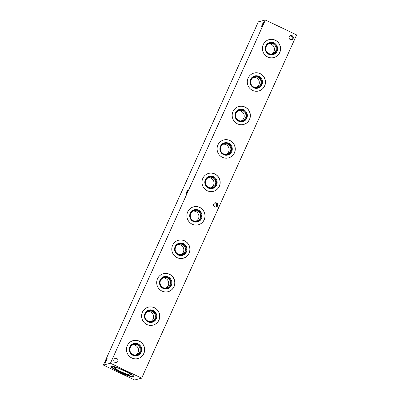 <?xml version="1.0" encoding="UTF-8"?>
<svg xmlns="http://www.w3.org/2000/svg" width="400" height="400" viewBox="0 0 400 400"><rect width="100%" height="100%" fill="white"/><g stroke="black" fill="none" stroke-linecap="round" stroke-linejoin="round"><path stroke-width="0.6" d="M214.64 202.995L215.765 203.155C216.935 204.47 216.885 205.785 215.615 207.1M214.77 206.895A2.18 2.135 75.4 0 0 217.725 204.385A2.18 2.135 75.4 0 0 213.53 204.715A2.18 2.135 75.4 0 0 214.77 206.895M214.84 202.9L216.075 203.28C217.865 204.635 217.83 205.905 215.97 207.08M290.17 35.71L291.3 35.865C292.465 37.185 292.415 38.5 291.15 39.81M119.95 372.285A12.72 1.68 -155.7 0 0 134.105 376.855A12.72 1.68 -155.7 0 0 123.205 370.085A12.72 1.68 -155.7 0 0 110.92 366.385A12.72 1.68 -155.7 0 0 119.95 372.285M134.6 380L141.655 378.165L110.425 363.24L103.365 365.075L134.6 380M141.655 378.165L296.635 34.925L265.4 20L258.345 21.835L103.365 365.075M186.22 193.83A2.18 0.35 115.5 0 1 186.17 193.825A2.18 0.35 115.5 0 1 186.795 191.705A2.18 0.35 115.5 0 1 188.05 189.89A2.18 0.35 115.5 0 1 187.49 191.875A2.18 0.35 115.5 0 1 186.22 193.83M105.26 362.405A2.18 0.35 115.5 0 1 105.21 362.405A2.18 0.35 115.5 0 1 105.835 360.285A2.18 0.35 115.5 0 1 107.095 358.465A2.18 0.35 115.5 0 1 106.53 360.45A2.18 0.35 115.5 0 1 105.26 362.405M261.755 26.54A2.18 0.35 115.5 0 1 261.705 26.54A2.18 0.35 115.5 0 1 262.33 24.42A2.18 0.35 115.5 0 1 263.585 22.6A2.18 0.35 115.5 0 1 263.025 24.59A2.18 0.35 115.5 0 1 261.755 26.54M110.425 363.24L265.4 20M139.365 341.195A9.28 9.08 -104.6 0 1 137.915 358.56A9.28 9.08 -104.6 0 1 126.79 351.865A9.28 9.08 -104.6 0 1 139.365 341.195M154.465 307.75A9.28 9.08 -104.6 0 1 153.015 325.12A9.28 9.08 -104.6 0 1 141.89 318.42A9.28 9.08 -104.6 0 1 154.465 307.75M169.565 274.305A9.28 9.08 -104.6 0 1 168.115 291.675A9.28 9.08 -104.6 0 1 156.99 284.975A9.28 9.08 -104.6 0 1 169.565 274.305M184.665 240.86A9.28 9.08 -104.6 0 1 183.215 258.23A9.28 9.08 -104.6 0 1 172.09 251.535A9.28 9.08 -104.6 0 1 184.665 240.86M199.765 207.42A9.28 9.08 -104.6 0 1 198.315 224.785A9.28 9.08 -104.6 0 1 187.19 218.09A9.28 9.08 -104.6 0 1 199.765 207.42M214.865 173.975A9.28 9.08 -104.6 0 1 213.415 191.345A9.28 9.08 -104.6 0 1 202.29 184.645A9.28 9.08 -104.6 0 1 214.865 173.975M229.965 140.53A9.28 9.08 -104.6 0 1 228.515 157.9A9.28 9.08 -104.6 0 1 217.39 151.2A9.28 9.08 -104.6 0 1 229.965 140.53M245.065 107.085A9.28 9.08 -104.6 0 1 243.615 124.455A9.28 9.08 -104.6 0 1 232.49 117.76A9.28 9.08 -104.6 0 1 245.065 107.085M260.165 73.645A9.28 9.08 -104.6 0 1 258.715 91.015A9.28 9.08 -104.6 0 1 247.595 84.315A9.28 9.08 -104.6 0 1 260.165 73.645M275.265 40.2A9.28 9.08 -104.6 0 1 273.815 57.57A9.28 9.08 -104.6 0 1 262.695 50.87A9.28 9.08 -104.6 0 1 275.265 40.2M115.005 362.43A2.18 2.135 75.4 0 0 117.96 359.925A2.18 2.135 75.4 0 0 113.765 360.255A2.18 2.135 75.4 0 0 115.005 362.43M290.305 39.605A2.18 2.135 75.4 0 0 293.26 37.095A2.18 2.135 75.4 0 0 289.065 37.425A2.18 2.135 75.4 0 0 290.305 39.605M290.37 35.61L291.61 35.995C293.4 37.345 293.365 38.615 291.505 39.79M119.2 368.46A8.415 1.115 -155.7 0 0 121.835 369.805A8.415 1.115 -155.7 0 0 127.07 372.015M120.905 371.65A8.955 1.185 -155.7 0 0 130.88 374.825A8.955 1.185 -155.7 0 0 123.195 370.105A8.955 1.185 -155.7 0 0 114.57 367.46A8.955 1.185 -155.7 0 0 120.905 371.65M111.135 366.22A12.72 1.68 -155.7 0 0 120.15 371.85A12.72 1.68 -155.7 0 0 134.085 376.58M269.095 39.615A9.28 9.08 -104.6 0 1 280.445 49.47A9.28 9.08 -104.6 0 1 273.77 57.58M273.96 42.9A6.32 6.185 -104.6 0 1 274.97 53.795A6.32 6.185 -104.6 0 1 265.22 49.135A6.32 6.185 -104.6 0 1 273.96 42.9M273.485 43.35A5.91 5.78 -104.6 0 1 274.43 53.54A5.91 5.78 -104.6 0 1 265.31 49.18A5.91 5.78 -104.6 0 1 273.485 43.35M273.125 43.92A5.32 5.2 -104.6 0 1 272.295 53.87A5.32 5.2 -104.6 0 1 265.92 50.03A5.32 5.2 -104.6 0 1 273.125 43.92M268.77 43.875A5.32 5.2 -104.6 0 1 271.41 54.015M253.995 73.06A9.28 9.08 -104.6 0 1 265.345 82.915A9.28 9.08 -104.6 0 1 258.67 91.025M258.86 76.345A6.32 6.185 -104.6 0 1 259.87 87.24A6.32 6.185 -104.6 0 1 250.12 82.58A6.32 6.185 -104.6 0 1 258.86 76.345M258.385 76.795A5.91 5.78 -104.6 0 1 259.33 86.985A5.91 5.78 -104.6 0 1 250.21 82.625A5.91 5.78 -104.6 0 1 258.385 76.795M258.025 77.36A5.32 5.2 -104.6 0 1 257.195 87.31A5.32 5.2 -104.6 0 1 250.82 83.475A5.32 5.2 -104.6 0 1 258.025 77.36M253.67 77.32A5.32 5.2 -104.6 0 1 256.31 87.46M238.895 106.5A9.28 9.08 -104.6 0 1 250.245 116.355A9.28 9.08 -104.6 0 1 243.57 124.47M243.76 109.79A6.32 6.185 -104.6 0 1 244.77 120.685A6.32 6.185 -104.6 0 1 235.02 116.025A6.32 6.185 -104.6 0 1 243.76 109.79M243.285 110.24A5.91 5.78 -104.6 0 1 244.23 120.425A5.91 5.78 -104.6 0 1 235.11 116.07A5.91 5.78 -104.6 0 1 243.285 110.24M242.925 110.805A5.32 5.2 -104.6 0 1 242.095 120.755A5.32 5.2 -104.6 0 1 235.72 116.92A5.32 5.2 -104.6 0 1 242.925 110.805M238.57 110.765A5.32 5.2 -104.6 0 1 241.21 120.905M223.795 139.945A9.28 9.08 -104.6 0 1 235.145 149.8A9.28 9.08 -104.6 0 1 228.465 157.91M228.66 143.23A6.32 6.185 -104.6 0 1 229.67 154.125A6.32 6.185 -104.6 0 1 219.92 149.465A6.32 6.185 -104.6 0 1 228.66 143.23M228.185 143.68A5.91 5.78 -104.6 0 1 229.13 153.87A5.91 5.78 -104.6 0 1 220.01 149.515A5.91 5.78 -104.6 0 1 228.185 143.68M227.825 144.25A5.32 5.2 -104.6 0 1 226.995 154.2A5.32 5.2 -104.6 0 1 220.62 150.36A5.32 5.2 -104.6 0 1 227.825 144.25M223.47 144.21A5.32 5.2 -104.6 0 1 226.11 154.35M208.695 173.39A9.28 9.08 -104.6 0 1 220.045 183.245A9.28 9.08 -104.6 0 1 213.365 191.355M213.56 176.675A6.32 6.185 -104.6 0 1 214.565 187.57A6.32 6.185 -104.6 0 1 204.815 182.91A6.32 6.185 -104.6 0 1 213.56 176.675M213.085 177.125A5.91 5.78 -104.6 0 1 214.03 187.315A5.91 5.78 -104.6 0 1 204.91 182.955A5.91 5.78 -104.6 0 1 213.085 177.125M212.725 177.695A5.32 5.2 -104.6 0 1 211.895 187.645A5.32 5.2 -104.6 0 1 205.52 183.805A5.32 5.2 -104.6 0 1 212.725 177.695M208.37 177.65A5.32 5.2 -104.6 0 1 211.01 187.79M193.595 206.835A9.28 9.08 -104.6 0 1 204.945 216.69A9.28 9.08 -104.6 0 1 198.265 224.8M198.46 210.12A6.32 6.185 -104.6 0 1 199.465 221.015A6.32 6.185 -104.6 0 1 189.715 216.355A6.32 6.185 -104.6 0 1 198.46 210.12M197.985 210.57A5.91 5.78 -104.6 0 1 198.925 220.76A5.91 5.78 -104.6 0 1 189.81 216.4A5.91 5.78 -104.6 0 1 197.985 210.57M197.625 211.135A5.32 5.2 -104.6 0 1 196.795 221.085A5.32 5.2 -104.6 0 1 190.42 217.25A5.32 5.2 -104.6 0 1 197.625 211.135M193.27 211.095A5.32 5.2 -104.6 0 1 195.905 221.235M178.495 240.275A9.28 9.08 -104.6 0 1 189.84 250.13A9.28 9.08 -104.6 0 1 183.165 258.245M183.36 243.565A6.32 6.185 -104.6 0 1 184.365 254.46A6.32 6.185 -104.6 0 1 174.615 249.8A6.32 6.185 -104.6 0 1 183.36 243.565M182.885 244.015A5.91 5.78 -104.6 0 1 183.825 254.2A5.91 5.78 -104.6 0 1 174.71 249.845A5.91 5.78 -104.6 0 1 182.885 244.015M182.525 244.58A5.32 5.2 -104.6 0 1 181.69 254.53A5.32 5.2 -104.6 0 1 175.32 250.695A5.32 5.2 -104.6 0 1 182.525 244.58M178.17 244.54A5.32 5.2 -104.6 0 1 180.805 254.68M163.39 273.72A9.28 9.08 -104.6 0 1 174.74 283.575A9.28 9.08 -104.6 0 1 168.065 291.685M168.26 277.005A6.32 6.185 -104.6 0 1 169.265 287.9A6.32 6.185 -104.6 0 1 159.515 283.24A6.32 6.185 -104.6 0 1 168.26 277.005M167.785 277.455A5.91 5.78 -104.6 0 1 168.725 287.645A5.91 5.78 -104.6 0 1 159.61 283.29A5.91 5.78 -104.6 0 1 167.785 277.455M167.42 278.025A5.32 5.2 -104.6 0 1 166.59 287.975A5.32 5.2 -104.6 0 1 160.22 284.135A5.32 5.2 -104.6 0 1 167.42 278.025M163.07 277.985A5.32 5.2 -104.6 0 1 165.705 288.125M148.29 307.165A9.28 9.08 -104.6 0 1 159.64 317.02A9.28 9.08 -104.6 0 1 152.965 325.13M153.16 310.45A6.32 6.185 -104.6 0 1 154.165 321.345A6.32 6.185 -104.6 0 1 144.415 316.685A6.32 6.185 -104.6 0 1 153.16 310.45M152.685 310.9A5.91 5.78 -104.6 0 1 153.625 321.09A5.91 5.78 -104.6 0 1 144.51 316.73A5.91 5.78 -104.6 0 1 152.685 310.9M152.32 311.47A5.32 5.2 -104.6 0 1 151.49 321.42A5.32 5.2 -104.6 0 1 145.12 317.58A5.32 5.2 -104.6 0 1 152.32 311.47M147.97 311.425A5.32 5.2 -104.6 0 1 150.605 321.565M133.19 340.61A9.28 9.08 -104.6 0 1 144.54 350.465A9.28 9.08 -104.6 0 1 137.865 358.575M138.06 343.895A6.32 6.185 -104.6 0 1 139.065 354.79A6.32 6.185 -104.6 0 1 129.315 350.13A6.32 6.185 -104.6 0 1 138.06 343.895M137.585 344.345A5.91 5.78 -104.6 0 1 138.525 354.535A5.91 5.78 -104.6 0 1 129.405 350.175A5.91 5.78 -104.6 0 1 137.585 344.345M137.22 344.91A5.32 5.2 -104.6 0 1 136.39 354.86A5.32 5.2 -104.6 0 1 130.02 351.025A5.32 5.2 -104.6 0 1 137.22 344.91M132.87 344.87A5.32 5.2 -104.6 0 1 135.505 355.01"/></g></svg>

